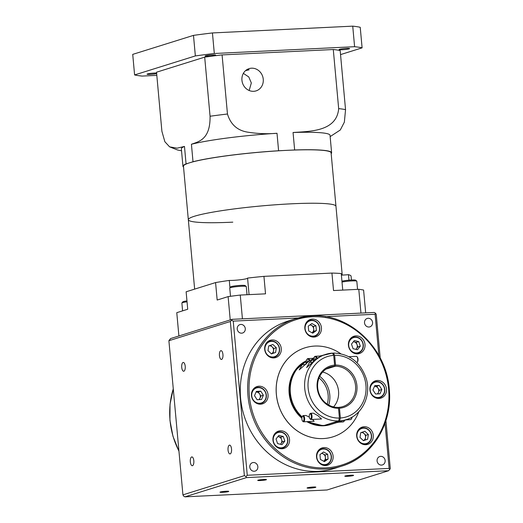 <?xml version="1.0" encoding="UTF-8"?>
<svg xmlns="http://www.w3.org/2000/svg" width="523" height="523" viewBox="0 0 523 523"><rect width="100%" height="100%" fill="white"/><g stroke="black" fill="none" stroke-linecap="round" stroke-linejoin="round"><path stroke-width="0.78" d="M319.736 376.344A24.62 22.404 -107.4 0 1 329.784 394.898A24.62 22.404 -107.4 0 1 328.706 405.031M319.023 377.952A22.809 20.757 -107.4 0 1 328.13 394.976A22.809 20.757 -107.4 0 1 327.208 404.116M313.277 358.157L312.931 358.17A5.446 2.197 -92.8 0 0 312.669 358.353M356.928 356.653L357.327 357.098A2.589 1.046 87.2 0 1 358.007 359.124A2.589 1.046 87.2 0 1 357.555 361.746L357.196 362.23A3.112 1.255 -92.8 0 0 357.739 359.085A3.112 1.255 -92.8 0 0 356.928 356.653A3.112 1.255 -92.8 0 0 356.359 356.359L348.933 356.719M356.804 362.544A3.112 1.255 -92.8 0 0 357.196 362.23M320.664 355.843L320.318 355.862A5.446 2.197 -92.8 0 0 320.056 356.045M301.889 419.047A2.589 1.046 -92.8 0 0 302.569 421.067A2.589 1.046 -92.8 0 0 303.615 420.819A2.589 1.046 -92.8 0 0 303.941 418.4A2.589 1.046 -92.8 0 0 302.34 416.426A2.589 1.046 -92.8 0 0 301.889 419.047M302.34 416.426L302.699 415.942A3.112 1.255 87.2 0 1 303.242 415.595A3.112 1.255 87.2 0 1 304.621 418.315A3.112 1.255 87.2 0 1 303.543 421.806A3.112 1.255 87.2 0 1 302.974 421.518L302.569 421.067M312.551 419.42L314.127 421.296L303.543 421.806M337.06 422.519L337.819 422.479A5.446 2.197 87.2 0 1 337.76 422.486A5.446 2.197 87.2 0 1 337.701 422.486M309.276 416.733A2.589 1.046 -92.8 0 0 309.956 418.76A2.589 1.046 -92.8 0 0 311.002 418.505A2.589 1.046 -92.8 0 0 311.329 416.092A2.589 1.046 -92.8 0 0 309.727 414.111A2.589 1.046 -92.8 0 0 309.276 416.733M309.727 414.111L310.087 413.628A3.112 1.255 87.2 0 1 310.623 413.281A3.112 1.255 87.2 0 1 312.009 416.007A3.112 1.255 87.2 0 1 310.924 419.498A3.112 1.255 87.2 0 1 310.355 419.204L309.956 418.76M310.623 413.281L313.323 413.15L318.01 415.713L321.514 418.982L310.924 419.498M344.448 420.211L345.206 420.172A5.446 2.197 87.2 0 1 345.147 420.178A5.446 2.197 87.2 0 1 345.088 420.178M338.021 407.378L338.525 408.28A21.77 19.809 -107.4 0 1 317.141 387.641A21.77 19.809 -107.4 0 1 334.596 365.126L334.282 366.283A20.737 18.867 72.6 0 0 330.431 367.022A20.737 18.867 72.6 0 0 317.677 387.726A20.737 18.867 72.6 0 0 338.021 407.378M334.282 366.283L326.855 368.604M307.406 421.623A34.211 31.132 72.6 0 0 323.914 425.663A34.211 31.132 72.6 0 0 331.039 424.401A34.211 31.132 72.6 0 0 331.451 424.271M228.407 491.594A4.406 0.418 -5.2 0 1 223.511 492.287A4.406 0.418 -5.2 0 1 219.993 492.189A4.406 0.418 -5.2 0 1 220.353 491.986A4.406 0.418 -5.2 0 1 225.256 491.3A4.406 0.418 -5.2 0 1 228.767 491.391A4.406 0.418 -5.2 0 1 228.407 491.594M266.129 479.8A4.406 0.418 -5.2 0 1 261.232 480.487A4.406 0.418 -5.2 0 1 257.715 480.389A4.406 0.418 -5.2 0 1 258.074 480.186A4.406 0.418 -5.2 0 1 262.971 479.499A4.406 0.418 -5.2 0 1 266.488 479.591A4.406 0.418 -5.2 0 1 266.129 479.8M353.221 475.584A4.406 0.418 -5.2 0 1 348.325 476.27A4.406 0.418 -5.2 0 1 344.807 476.178A4.406 0.418 -5.2 0 1 345.167 475.969A4.406 0.418 -5.2 0 1 350.064 475.283A4.406 0.418 -5.2 0 1 353.581 475.374A4.406 0.418 -5.2 0 1 353.221 475.584M315.5 487.377A4.406 0.418 -5.2 0 1 310.603 488.07A4.406 0.418 -5.2 0 1 307.086 487.972A4.406 0.418 -5.2 0 1 307.446 487.769A4.406 0.418 -5.2 0 1 312.349 487.083A4.406 0.418 -5.2 0 1 315.859 487.175A4.406 0.418 -5.2 0 1 315.5 487.377M229.394 445.151A4.406 1.778 -92.8 0 0 228.028 449.832A4.406 1.778 -92.8 0 0 230.002 453.918A4.406 1.778 -92.8 0 0 230.192 453.886A4.406 1.778 -92.8 0 0 231.552 449.198A4.406 1.778 -92.8 0 0 229.577 445.119A4.406 1.778 -92.8 0 0 229.394 445.151M220.798 350.678A4.406 1.778 -92.8 0 0 219.431 355.365A4.406 1.778 -92.8 0 0 221.406 359.445A4.406 1.778 -92.8 0 0 221.595 359.412A4.406 1.778 -92.8 0 0 222.955 354.731A4.406 1.778 -92.8 0 0 220.981 350.645A4.406 1.778 -92.8 0 0 220.798 350.678M183.076 362.478A4.406 1.778 -92.8 0 0 181.71 367.159A4.406 1.778 -92.8 0 0 183.691 371.245A4.406 1.778 -92.8 0 0 183.874 371.212A4.406 1.778 -92.8 0 0 185.24 366.531A4.406 1.778 -92.8 0 0 183.259 362.446A4.406 1.778 -92.8 0 0 183.076 362.478M191.673 456.952A4.406 1.778 -92.8 0 0 190.307 461.632A4.406 1.778 -92.8 0 0 192.287 465.718A4.406 1.778 -92.8 0 0 192.471 465.686A4.406 1.778 -92.8 0 0 193.837 460.998A4.406 1.778 -92.8 0 0 191.856 456.912A4.406 1.778 -92.8 0 0 191.673 456.952M389.151 389.04A77.234 70.278 -107.4 0 1 341.624 466.17C371.703 457.364 392.42 424.401 389.354 390.361C387.281 348.933 349.802 312.95 311.643 315.885L295.508 318.742L288.127 321.057A77.234 70.278 72.6 0 0 240.6 398.186A77.234 70.278 72.6 0 0 334.243 468.477L341.624 466.17A77.234 70.278 -107.4 0 1 325.535 469.02A77.234 70.278 -107.4 0 1 247.987 395.872A77.234 70.278 -107.4 0 1 295.508 318.742A77.234 70.278 -107.4 0 1 311.603 315.892M385.137 460.528A4.406 4.007 72.6 0 0 379.796 456.52A4.406 4.007 72.6 0 0 377.083 460.92A4.406 4.007 72.6 0 0 382.424 464.927A4.406 4.007 72.6 0 0 385.137 460.528M257.846 466.686A4.406 4.007 72.6 0 0 252.504 462.678A4.406 4.007 72.6 0 0 249.791 467.078A4.406 4.007 72.6 0 0 255.139 471.092A4.406 4.007 72.6 0 0 257.846 466.686M245.28 328.614A4.406 4.007 72.6 0 0 239.939 324.606A4.406 4.007 72.6 0 0 237.226 329.006A4.406 4.007 72.6 0 0 242.574 333.014A4.406 4.007 72.6 0 0 245.28 328.614M372.572 322.456A4.406 4.007 72.6 0 0 367.231 318.442A4.406 4.007 72.6 0 0 364.518 322.841A4.406 4.007 72.6 0 0 369.859 326.855A4.406 4.007 72.6 0 0 372.572 322.456M373.272 435.319A9.074 8.257 72.6 0 0 362.276 427.062A9.074 8.257 72.6 0 0 356.693 436.123A9.074 8.257 72.6 0 0 367.689 444.38A9.074 8.257 72.6 0 0 373.272 435.319M360.772 428.344A9.074 8.257 72.6 0 0 359.948 428.265M386.484 389.06A9.074 8.257 72.6 0 0 375.488 380.803A9.074 8.257 72.6 0 0 369.905 389.864A9.074 8.257 72.6 0 0 380.901 398.121A9.074 8.257 72.6 0 0 386.484 389.06M373.984 382.091A9.074 8.257 72.6 0 0 373.161 382.006M365.008 344.48A9.074 8.257 72.6 0 0 354.006 336.224A9.074 8.257 72.6 0 0 348.429 345.285A9.074 8.257 72.6 0 0 359.425 353.541A9.074 8.257 72.6 0 0 365.008 344.48M352.509 337.512A9.074 8.257 72.6 0 0 351.685 337.427M321.423 327.692A9.074 8.257 72.6 0 0 310.427 319.435A9.074 8.257 72.6 0 0 304.844 328.496A9.074 8.257 72.6 0 0 315.84 336.753A9.074 8.257 72.6 0 0 321.423 327.692M308.923 320.723A9.074 8.257 72.6 0 0 308.099 320.645M281.263 348.534A9.074 8.257 72.6 0 0 270.267 340.277A9.074 8.257 72.6 0 0 264.684 349.338A9.074 8.257 72.6 0 0 275.68 357.595A9.074 8.257 72.6 0 0 281.263 348.534M268.763 341.565A9.074 8.257 72.6 0 0 267.939 341.48M268.057 394.793A9.074 8.257 72.6 0 0 257.055 386.536A9.074 8.257 72.6 0 0 251.471 395.597A9.074 8.257 72.6 0 0 262.474 403.854A9.074 8.257 72.6 0 0 268.057 394.793M255.557 387.824A9.074 8.257 72.6 0 0 254.727 387.739M289.533 439.372A9.074 8.257 72.6 0 0 278.53 431.115A9.074 8.257 72.6 0 0 272.954 440.176A9.074 8.257 72.6 0 0 283.95 448.433A9.074 8.257 72.6 0 0 289.533 439.372M277.033 432.403A9.074 8.257 72.6 0 0 276.209 432.318M333.112 456.161A9.074 8.257 72.6 0 0 322.116 447.904A9.074 8.257 72.6 0 0 316.533 456.958A9.074 8.257 72.6 0 0 327.535 465.215A9.074 8.257 72.6 0 0 333.112 456.161M320.619 449.185A9.074 8.257 72.6 0 0 319.788 449.107M358.83 411.706A46.652 42.448 -107.4 0 1 332.948 436.842A46.652 42.448 -107.4 0 1 276.386 394.381A46.652 42.448 -107.4 0 1 305.092 347.788A46.652 42.448 -107.4 0 1 340.689 353.698M305.072 347.795A46.652 42.448 72.6 0 0 305.053 347.802A46.652 42.448 72.6 0 0 276.347 394.394A46.652 42.448 72.6 0 0 332.909 436.855A46.652 42.448 72.6 0 0 332.929 436.849M361.079 432.593A4.21 3.831 -107.4 0 1 364.152 433.665A4.21 3.831 -107.4 0 1 365.551 436.561A4.21 3.831 -107.4 0 1 365.512 437.646A4.21 3.831 -107.4 0 1 363.361 440.614L365.152 440L365.878 435.293L362.498 432.103M377.796 393.891L379.352 390.276L376.75 386.209L374.488 386.32A4.21 3.831 -107.4 0 1 374.533 386.314A4.21 3.831 -107.4 0 1 378.051 388.243A4.21 3.831 -107.4 0 1 378.757 390.302A4.21 3.831 -107.4 0 1 378.43 392.413A4.21 3.831 -107.4 0 1 377.292 393.911M353.371 341.735A4.21 3.831 -107.4 0 1 354.064 341.833A4.21 3.831 -107.4 0 1 357.052 344.65A4.21 3.831 -107.4 0 1 357.281 345.723A4.21 3.831 -107.4 0 1 356.425 348.73A4.21 3.831 -107.4 0 1 355.803 349.344M309.891 324.953A4.21 3.831 -107.4 0 1 311.447 325.417A4.21 3.831 -107.4 0 1 313.695 328.934A4.21 3.831 -107.4 0 1 312.1 332.641A4.21 3.831 -107.4 0 1 311.963 332.739L313.918 331.347L313.48 326.529L310.198 324.737M269.07 345.808A4.21 3.831 -107.4 0 1 272.143 346.88A4.21 3.831 -107.4 0 1 273.536 349.776A4.21 3.831 -107.4 0 1 273.503 350.861A4.21 3.831 -107.4 0 1 271.345 353.829M259.369 399.624L260.925 396.009L258.323 391.943L256.054 392.054A4.21 3.831 -107.4 0 1 256.1 392.047A4.21 3.831 -107.4 0 1 259.624 393.976A4.21 3.831 -107.4 0 1 260.33 396.035A4.21 3.831 -107.4 0 1 260.003 398.147A4.21 3.831 -107.4 0 1 258.859 399.644M277.896 436.627A4.21 3.831 -107.4 0 1 278.589 436.725A4.21 3.831 -107.4 0 1 281.577 439.542A4.21 3.831 -107.4 0 1 281.805 440.614A4.21 3.831 -107.4 0 1 280.949 443.622A4.21 3.831 -107.4 0 1 280.328 444.236M321.58 453.421A4.21 3.831 -107.4 0 1 323.136 453.879A4.21 3.831 -107.4 0 1 325.391 457.403A4.21 3.831 -107.4 0 1 323.796 461.109A4.21 3.831 -107.4 0 1 323.652 461.201M321.475 355.712L324.149 354.875A34.211 31.132 72.6 0 0 314.075 360.922L306.635 367.591L309.564 362.334A34.211 31.132 -107.4 0 1 313.48 359.301M338.525 408.28L339.414 418.047L338.623 420.937L324.26 425.428A34.211 31.132 72.6 0 1 308.583 421.564M306.197 361.079A34.211 31.132 72.6 0 0 302.098 416.896M313.656 358.477A34.211 31.132 72.6 0 0 306.694 363.237L299.248 369.898L302.176 364.649A34.211 31.132 -107.4 0 1 306.092 361.609M303.242 415.595L305.935 415.465L309.328 417.132M325.182 425.14L339.571 420.891L340.362 418.001L339.473 408.234L338.969 407.332A20.737 18.867 72.6 0 0 342.813 406.6A20.737 18.867 72.6 0 0 355.274 383.764A20.737 18.867 72.6 0 0 335.23 366.237L335.544 365.08L334.655 355.313L333.393 353.071L332.909 353.221M335.544 365.08A21.77 19.809 -107.4 0 1 356.928 385.719A21.77 19.809 -107.4 0 1 339.473 408.234M325.208 425.382A34.211 31.132 72.6 0 0 331.857 424.146L346.219 419.655A34.211 31.132 -107.4 0 1 339.571 420.891M346.219 419.655C362.145 415.118 371.513 395.584 366.205 378.528C360.497 362.191 349.593 353.698 333.511 353.051L333.393 353.071M323.659 461.208L325.607 459.809L325.169 454.99L321.887 453.199M280.439 444.262L282.361 441.837L280.792 437.241L277.942 436.568M271.359 353.836L273.143 353.215L273.869 348.508L270.483 345.317M355.915 349.371L357.837 346.952L356.268 342.349L353.417 341.676M324.443 461.632L320.377 459.41L319.939 454.592L323.567 451.996L327.633 454.219L328.071 459.037L324.443 461.632M325.169 454.99L327.633 454.219M325.607 459.809L328.071 459.037M277.589 443.589L276.02 438.993L278.851 435.43L283.25 436.47L284.826 441.072L281.995 444.628L277.589 443.589M280.792 437.241L283.25 436.47M282.361 441.837L284.826 441.072M254.505 395.669L256.342 391.387L260.787 391.171L263.383 395.238L261.546 399.513L257.1 399.729L254.505 395.669M258.323 391.943L260.787 391.171M260.925 396.009L263.383 395.238M268.704 345.938L272.882 344.48L276.334 347.736L275.601 352.45L271.43 353.901L267.979 350.645L268.704 345.938M273.869 348.508L276.334 347.736M273.143 353.215L275.601 352.45M313.48 326.529L315.938 325.757L316.376 330.575L312.754 333.171L308.688 330.948L308.25 326.13L311.871 323.534L315.938 325.757M313.918 331.347L316.376 330.575M357.837 346.952L360.301 346.18L357.471 349.737L353.064 348.697L351.495 344.101L354.326 340.538L358.726 341.578L360.301 346.18M358.726 341.578L356.268 342.349M381.816 389.504L379.973 393.786L375.534 393.996L372.932 389.936L374.775 385.654L379.214 385.438L381.816 389.504L379.352 390.276M376.75 386.209L379.214 385.438M367.617 439.228L363.439 440.686L359.987 437.431L360.713 432.724L364.891 431.266L368.342 434.521L367.617 439.228L365.152 440M365.878 435.293L368.342 434.521M324.933 465.555A9.074 8.257 72.6 0 0 325.568 465.019M281.354 448.767A9.074 8.257 72.6 0 0 281.982 448.231M259.872 404.187A9.074 8.257 72.6 0 0 260.506 403.651M273.084 357.928A9.074 8.257 72.6 0 0 273.719 357.392M313.244 337.093A9.074 8.257 72.6 0 0 313.878 336.55M356.83 353.875A9.074 8.257 72.6 0 0 357.457 353.339M378.306 398.454A9.074 8.257 72.6 0 0 378.94 397.918M365.093 444.713A9.074 8.257 72.6 0 0 365.727 444.177M385.02 423.244L389.132 468.412L247.261 475.276L233.232 321.122L231.682 320.22L232.101 319.331L170.55 338.584L168.896 340.715L230.342 321.495L244.372 475.649L182.926 494.869L168.896 340.715M233.232 321.122L298.149 317.977M325.398 316.663L375.102 314.258L378.855 355.457M232.101 319.331L374.22 312.453L375.586 313.257L375.102 314.258M380.208 357.987L376.246 314.428L375.586 313.257M231.682 320.22L230.342 321.495M388.622 470.72L246.503 477.597L184.952 496.85L327.071 489.973L388.622 470.72L390.276 468.588L385.909 420.603M389.812 469.582L389.132 468.412M247.261 475.276L245.908 476.551L244.372 475.649M182.926 494.869L183.586 496.046L184.952 496.85M246.503 477.597L245.908 476.551M338.623 420.937A34.211 31.132 -107.4 0 1 305.262 392.185A34.211 31.132 -107.4 0 1 325.796 354.352A34.211 31.132 -107.4 0 1 332.451 353.117L333.707 355.365L334.596 365.126M306.243 360.877A34.211 31.132 72.6 0 0 301.908 417.72M326.051 369.107L335.23 366.237M338.969 407.332L338.139 407.594M322.652 372.036A20.737 18.867 -107.4 0 1 337.603 386.504A20.737 18.867 -107.4 0 1 333.563 406.907M332.451 353.117L321.423 355.718M322.083 355.686A5.446 2.197 -92.8 0 0 322.076 355.686L320.769 355.751M344.781 420.1L345.54 420.067A5.446 2.197 87.2 0 0 345.951 419.734M337.4 422.414L338.159 422.375A5.446 2.197 87.2 0 0 338.564 422.048M321.41 355.993A5.446 2.197 -92.8 0 0 320.717 355.751A5.446 2.197 -92.8 0 0 320.658 355.758L320.671 356.013A5.184 2.092 -92.8 0 1 320.73 356.013L315.519 356.261A5.184 2.092 87.2 0 1 317.317 358.34M321.174 356.104A5.184 2.092 -92.8 0 0 320.73 356.013M315.925 359.36L315.016 358.451L314.166 360.844M314.839 360.249L314.114 360.282M313.754 358.144A5.446 2.197 -92.8 0 0 313.329 358.059L313.388 358.059M313.329 358.059A5.446 2.197 -92.8 0 0 313.27 358.065L313.284 358.327A5.184 2.092 -92.8 0 1 313.342 358.32L308.132 358.575A5.184 2.092 87.2 0 1 309.93 360.648M313.682 358.373A5.184 2.092 -92.8 0 0 313.342 358.32M308.537 361.668L307.635 360.759L306.779 363.158M307.452 362.557L306.726 362.589M208.278 56.216A5.289 0.503 174.8 0 0 215.633 55.085A5.289 0.503 174.8 0 0 212.462 54.908A5.289 0.503 174.8 0 0 205.101 56.039A5.289 0.503 174.8 0 0 208.278 56.216M156.599 73.03A5.289 0.503 174.8 0 0 154.429 73.057A5.289 0.503 174.8 0 0 147.074 74.194A5.289 0.503 174.8 0 0 150.245 74.371A5.289 0.503 174.8 0 0 156.652 73.619M342.264 49.731A5.289 0.503 174.8 0 0 349.625 48.6A5.289 0.503 174.8 0 0 346.448 48.423A5.289 0.503 174.8 0 0 339.094 49.554A5.289 0.503 174.8 0 0 342.264 49.731M247.49 69.297L249.118 69.827L245.581 70.612M263.252 79.241A11.663 10.61 72.6 0 0 249.111 68.624A11.663 10.61 72.6 0 0 241.94 80.267A11.663 10.61 72.6 0 0 256.08 90.884A11.663 10.61 72.6 0 0 263.252 79.241M243.358 73.37L248.785 76.953L251.328 82.967L249.157 90.499M342.225 275.072L335.962 206.265A74.122 7.087 174.8 0 0 291.481 203.807A74.122 7.087 174.8 0 1 335.962 206.265L331.098 152.821A74.122 7.087 174.8 0 0 286.617 150.363A74.122 7.087 174.8 0 0 189.535 162.823A74.122 7.087 174.8 0 0 183.462 166.262L188.326 219.699A74.122 7.087 174.8 0 0 232.807 222.157M188.326 219.699A74.122 7.087 174.8 0 1 291.481 203.807A74.122 7.087 174.8 0 0 188.326 219.699L194.641 289.114M340.538 54.601L362.099 47.855A119.224 11.401 174.8 0 0 354.601 46.704L214.312 53.496L212.443 32.942A119.224 11.401 174.8 0 0 193.484 35.374L132.724 54.379L134.594 74.933A119.224 11.401 174.8 0 0 142.093 76.083L156.815 75.371M212.443 32.942L352.731 26.15A119.224 11.401 174.8 0 1 360.229 27.301L362.099 47.855M186.064 163.908L184.475 146.433L177.107 148.186L169.589 146.845L164.856 141.713L161.901 131.306L156.527 72.207L204.689 57.144L210.063 116.243A95.899 9.172 -5.2 0 1 227.466 114.007C230.735 124.82 237.828 130.92 248.758 132.312C258.192 133.757 267.606 134.078 277.007 133.28A74.645 7.139 174.8 0 0 191.425 144.263L193.013 161.731L186.064 163.908A74.645 7.139 174.8 0 0 182.945 166.307A74.645 7.139 174.8 0 0 183.534 167.099M333.288 49.528L338.669 108.627A95.899 9.172 -5.2 0 1 345.546 109.68L340.172 50.581A95.899 9.172 174.8 0 0 333.288 49.528L222.085 54.908A95.899 9.172 174.8 0 0 204.689 57.144M214.312 53.496A119.224 11.401 174.8 0 0 195.354 55.928L134.594 74.933M354.601 46.704L352.731 26.15M195.354 55.928L193.484 35.374M331.177 153.657A74.645 7.139 174.8 0 0 331.615 152.775L330.026 135.307A74.645 7.139 174.8 0 0 293.057 132.502L294.645 149.977L278.596 150.755A74.645 7.139 174.8 0 0 193.013 161.731M331.615 152.775A74.645 7.139 174.8 0 0 294.645 149.977M222.085 54.908L227.466 114.007M278.596 150.755L277.007 133.28M184.475 146.433A74.645 7.139 174.8 0 0 181.357 148.833L182.945 166.307M293.057 132.502C309.636 131.306 336.747 131.718 338.669 108.627M191.425 144.263C198.583 141.615 210.416 139.687 210.063 116.243M345.546 109.68L344.363 122.134L340.31 129.979L330.144 136.614M341.944 281.211A7.257 0.693 -5.2 0 1 351.332 280.027A7.257 0.693 -5.2 0 1 355.647 280.204L356.764 281.126A8.296 0.791 174.8 0 0 351.835 280.923A8.296 0.791 174.8 0 0 342.016 282.054M187.044 301.817A8.296 0.791 174.8 0 0 181.906 302.954L182.841 301.836A7.257 0.693 -5.2 0 1 186.959 300.902M181.906 302.954A8.296 0.791 174.8 0 0 181.88 303.033L182.592 310.858M229.787 287.977L230.721 286.866A7.257 0.693 -5.2 0 1 240.789 285.375A7.257 0.693 -5.2 0 1 245.104 285.551L246.228 286.48A8.296 0.791 174.8 0 0 241.293 286.277A8.296 0.791 174.8 0 0 229.787 287.977A8.296 0.791 174.8 0 0 229.754 288.055L230.506 296.293M229.957 287.768L229.29 280.433A82.935 7.93 174.8 0 0 215.581 282.57L186.129 291.782L187.718 309.25L176.774 312.676L178.899 335.969M247.575 278.197A10.368 0.994 -5.2 0 1 233.16 280.367A10.368 0.994 -5.2 0 1 229.29 280.433M342.748 290.095L341.244 273.555A82.935 7.93 174.8 0 0 331.935 273.071L263.938 276.36A82.935 7.93 174.8 0 0 247.569 278.086L249.072 294.632M351.43 280.021L351.064 276.007A82.935 7.93 174.8 0 0 348.475 274.667A10.368 0.994 -5.2 0 1 343.703 275.013A10.368 0.994 -5.2 0 1 341.382 275.091M331.935 273.071L333.524 290.54L358.791 289.317A98.487 9.421 174.8 0 1 363.596 290.056L365.669 312.865M242.424 318.827L240.26 295.057L265.527 293.834L263.938 276.36M240.26 295.057A98.487 9.421 174.8 0 0 228.113 296.613L217.169 300.039L215.581 282.57M230.231 319.913L228.113 296.613M360.955 313.094L358.791 289.317M348.978 280.184L348.475 274.667M247.019 294.73L246.274 286.552A8.296 0.791 174.8 0 0 246.228 286.48M357.555 289.376L356.81 281.204A8.296 0.791 174.8 0 0 356.764 281.126M344.69 420.198L343.957 421.486L342.957 421.976A5.184 2.092 -92.8 0 0 344.422 420.217M352.325 416.929L351.345 419.171L350.345 419.662A5.184 2.092 -92.8 0 0 352.005 417.119M306.818 421.649A34.211 31.132 72.6 0 0 323.502 425.794A34.211 31.132 72.6 0 0 330.628 424.532L323.456 425.8L306.726 421.656M173.276 388.857A77.234 70.278 72.6 0 0 170.021 420.263A77.234 70.278 72.6 0 0 178.938 451.074M312.107 316.794A76.201 69.337 -107.4 0 1 388.615 388.955A76.201 69.337 -107.4 0 1 325.855 467.863A76.201 69.337 -107.4 0 1 249.34 395.702A76.201 69.337 -107.4 0 1 312.107 316.794M357.438 431.475A8.296 7.544 -107.4 0 1 361.524 428.115A8.296 7.544 -107.4 0 1 371.578 435.659A8.296 7.544 -107.4 0 1 366.473 443.942A8.296 7.544 -107.4 0 1 361.203 443.511M384.791 389.4A8.296 7.544 -107.4 0 1 379.685 397.683A8.296 7.544 -107.4 0 1 374.416 397.251M363.308 344.82A8.296 7.544 -107.4 0 1 358.209 353.103A8.296 7.544 -107.4 0 1 352.94 352.672M319.73 328.039A8.296 7.544 -107.4 0 1 314.624 336.322A8.296 7.544 -107.4 0 1 309.355 335.884M279.57 348.88A8.296 7.544 -107.4 0 1 274.464 357.157A8.296 7.544 -107.4 0 1 269.195 356.725M252.217 390.949A8.296 7.544 -107.4 0 1 256.303 387.589A8.296 7.544 -107.4 0 1 266.357 395.133A8.296 7.544 -107.4 0 1 261.258 403.416A8.296 7.544 -107.4 0 1 255.982 402.985M273.699 435.528A8.296 7.544 -107.4 0 1 277.778 432.168A8.296 7.544 -107.4 0 1 287.833 439.712A8.296 7.544 -107.4 0 1 282.734 447.995A8.296 7.544 -107.4 0 1 277.465 447.564M317.278 452.31A8.296 7.544 -107.4 0 1 321.364 448.95A8.296 7.544 -107.4 0 1 331.419 456.501A8.296 7.544 -107.4 0 1 326.313 464.784A8.296 7.544 -107.4 0 1 321.044 464.352M371.363 435.626A7.878 7.172 -107.4 0 1 364.871 443.785A7.878 7.172 -107.4 0 1 356.961 436.326A7.878 7.172 -107.4 0 1 363.452 428.167A7.878 7.172 -107.4 0 1 371.363 435.626M384.575 389.367A7.878 7.172 -107.4 0 1 378.083 397.526A7.878 7.172 -107.4 0 1 370.173 390.066A7.878 7.172 -107.4 0 1 376.665 381.908A7.878 7.172 -107.4 0 1 384.575 389.367M363.099 344.788A7.878 7.172 -107.4 0 1 356.608 352.947A7.878 7.172 -107.4 0 1 348.697 345.487A7.878 7.172 -107.4 0 1 355.182 337.328A7.878 7.172 -107.4 0 1 363.099 344.788M319.514 328.006A7.878 7.172 -107.4 0 1 313.022 336.165A7.878 7.172 -107.4 0 1 305.112 328.699A7.878 7.172 -107.4 0 1 311.603 320.54A7.878 7.172 -107.4 0 1 319.514 328.006M279.354 348.841A7.878 7.172 -107.4 0 1 272.862 357.006A7.878 7.172 -107.4 0 1 264.952 349.541A7.878 7.172 -107.4 0 1 271.444 341.382A7.878 7.172 -107.4 0 1 279.354 348.841M266.142 395.1A7.878 7.172 -107.4 0 1 259.656 403.259A7.878 7.172 -107.4 0 1 251.746 395.8A7.878 7.172 -107.4 0 1 258.231 387.641A7.878 7.172 -107.4 0 1 266.142 395.1M287.624 439.68A7.878 7.172 -107.4 0 1 281.132 447.838A7.878 7.172 -107.4 0 1 273.222 440.379A7.878 7.172 -107.4 0 1 279.707 432.22A7.878 7.172 -107.4 0 1 287.624 439.68M331.203 456.468A7.878 7.172 -107.4 0 1 324.718 464.627A7.878 7.172 -107.4 0 1 316.801 457.167A7.878 7.172 -107.4 0 1 323.292 449.009A7.878 7.172 -107.4 0 1 331.203 456.468M340.362 418.001A31.622 28.772 72.6 0 0 365.93 385.281A31.622 28.772 72.6 0 0 334.655 355.313M265.429 344.69A8.296 7.544 -107.4 0 1 269.515 341.329A8.296 7.544 -107.4 0 1 279.563 348.848M305.589 323.848A8.296 7.544 -107.4 0 1 309.675 320.488A8.296 7.544 -107.4 0 1 319.723 328.006M349.174 340.636A8.296 7.544 -107.4 0 1 353.254 337.276A8.296 7.544 -107.4 0 1 363.308 344.794M370.65 385.216A8.296 7.544 -107.4 0 1 374.736 381.855A8.296 7.544 -107.4 0 1 384.784 389.374M333.707 355.365A31.622 28.772 72.6 0 0 308.139 388.079A31.622 28.772 72.6 0 0 339.414 418.047M306.269 360.792A34.211 31.132 72.6 0 0 301.869 418.165M312.754 362.184L309.564 362.334M305.373 364.492L302.176 364.649M316.722 358.758A4.668 1.883 -92.8 0 0 314.526 357.039A4.668 1.883 -92.8 0 0 313.414 361.55M309.335 361.073A4.668 1.883 -92.8 0 0 307.138 359.347A4.668 1.883 -92.8 0 0 306.027 363.858M338.42 422.192L342.957 421.976M337.054 422.519L337.76 422.486M345.801 419.884L350.345 419.662M344.441 420.211L345.147 420.178M330.628 424.532L331.039 424.401M359.314 428.801L361.524 428.115C366.969 427.278 370.33 429.788 371.611 435.639C371.748 439.778 370.036 442.543 366.473 443.942L364.27 444.635M372.526 382.542L374.736 381.855C380.175 381.019 383.542 383.529 384.823 389.387C384.954 393.518 383.241 396.284 379.685 397.683L377.482 398.376M351.051 337.963L353.254 337.276C358.7 336.439 362.066 338.95 363.348 344.807C363.478 348.939 361.766 351.704 358.209 353.103L356 353.796M307.465 321.181L309.675 320.488C315.114 319.658 318.481 322.161 319.762 328.019C319.893 332.151 318.187 334.923 314.624 336.322L312.421 337.008M267.305 342.016L269.515 341.329C274.961 340.493 278.321 343.003 279.602 348.861C279.74 352.992 278.027 355.758 274.464 357.157L272.261 357.85M254.1 388.275L256.303 387.589C261.748 386.752 265.109 389.262 266.39 395.113C266.527 399.252 264.815 402.017 261.258 403.416L259.048 404.109M275.575 432.854L277.778 432.168C283.224 431.331 286.591 433.842 287.872 439.693C288.003 443.831 286.29 446.596 282.734 447.995L280.524 448.688M319.161 449.643L321.364 448.95C326.81 448.119 330.17 450.63 331.451 456.481C331.589 460.619 329.876 463.385 326.313 464.784L324.11 465.477M178.964 451.316L172.956 436.241L169.936 420.309L170.04 404.227L173.263 388.7M301.869 418.25L291.782 404.41L289.016 387.366L294.286 371.467L306.269 360.785M322.09 355.686L320.717 355.751M315.519 356.261C314.127 356.353 313.427 358.288 313.401 362.066M308.132 358.575C306.746 358.66 306.04 360.595 306.02 364.374M169.589 146.845L177.604 150.003L181.533 150.781"/></g></svg>

